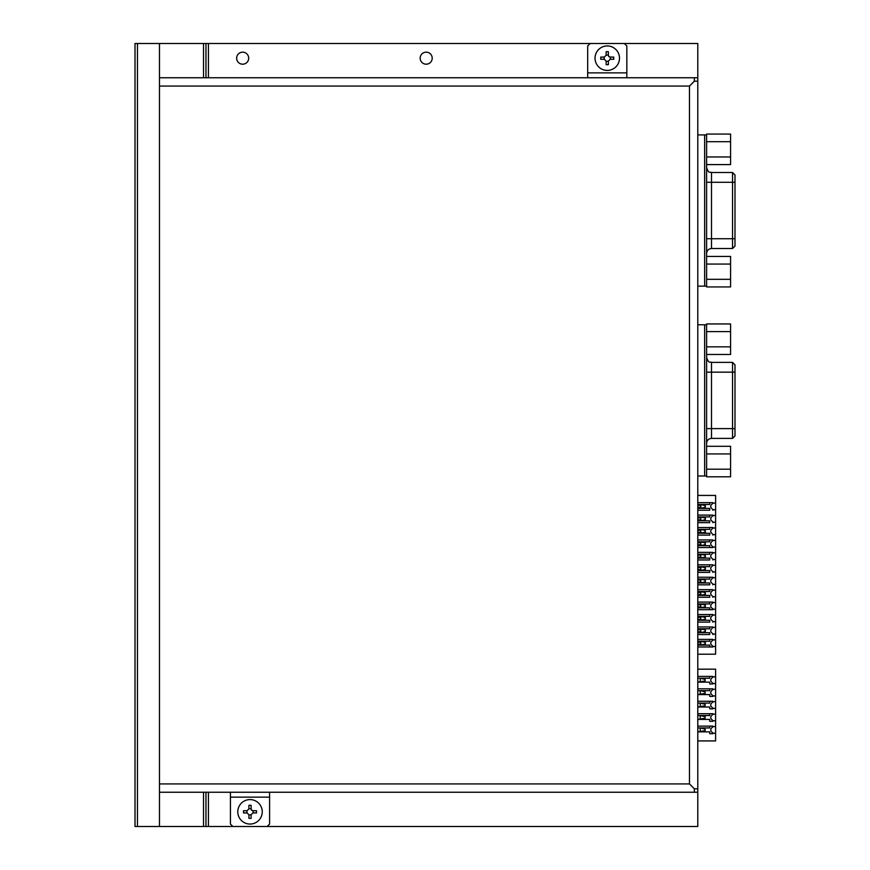 <?xml version="1.0" encoding="UTF-8"?>
<svg xmlns="http://www.w3.org/2000/svg" width="870" height="870" viewBox="0 0 870 870"><rect width="100%" height="100%" fill="white"/><g stroke="black" fill="none" stroke-linecap="round" stroke-linejoin="round"><path stroke-width="1.3" d="M613.774 59.28L610.164 59.28A3.11 3.11 0 0 0 610.164 57.083L613.774 57.083M608.358 51.667L608.358 55.278A1.86 1.86 0 0 0 610.164 57.083M608.358 55.278A3.11 3.11 0 0 0 606.162 55.278L606.162 51.667M600.746 57.083L604.356 57.083A3.11 3.11 0 0 0 604.356 59.28L600.746 59.28M606.162 61.085A3.11 3.11 0 0 0 608.358 61.085L608.358 64.695M608.358 55.223L608.902 56.539L610.218 57.083M606.162 51.754A6.525 6.525 0 0 1 608.358 51.754M604.302 57.083L606.162 55.223M600.833 59.28A6.525 6.525 0 0 1 600.833 57.083M606.162 64.695L606.162 61.139L604.302 59.28M608.358 64.608A6.525 6.525 0 0 1 606.162 64.608M610.218 59.28L608.358 61.139M613.687 57.083A6.525 6.525 79.6 0 1 613.687 59.28M619.494 58.181A12.234 12.234 0 0 0 601.137 47.589A12.234 12.234 0 0 0 601.137 68.773A12.234 12.234 0 0 0 619.494 58.181M256.53 812.917L252.92 812.917A3.11 3.11 0 0 0 252.92 810.72L256.53 810.72M251.115 805.305L251.115 808.915A1.86 1.86 0 0 0 252.92 810.72M251.115 808.915A3.11 3.11 0 0 0 248.918 808.915L248.918 805.305M243.502 810.72L247.113 810.72A3.11 3.11 0 0 0 247.113 812.917L243.502 812.917M248.918 814.722A3.11 3.11 0 0 0 251.115 814.722L251.115 818.333M251.115 808.861L251.658 810.177L252.974 810.72M248.918 805.392A6.525 6.525 0 0 1 251.115 805.392M247.058 810.72L248.918 808.861M243.589 812.917A6.525 6.525 0 0 1 243.589 810.72M248.918 818.333L248.918 814.777L247.058 812.917M251.115 818.246A6.525 6.525 0 0 1 248.918 818.246M252.974 812.917L251.115 814.777M256.443 810.72A6.525 6.525 79.6 0 1 256.443 812.917M262.251 811.819A12.234 12.234 0 0 0 243.894 801.226A12.234 12.234 0 0 0 243.894 822.411A12.234 12.234 0 0 0 262.251 811.819M705.135 580.17L701.872 579.355L705.135 580.17L705.135 581.878L701.872 582.693L700.731 581.997L700.731 580.04L697.794 580.04M701.872 579.355L700.752 579.072L701.872 579.355L700.731 580.04M705.135 505.59L700.752 504.491L705.135 505.59L705.135 507.297L701.872 508.113L700.731 507.417L700.731 505.459L697.794 505.459M701.872 504.774L700.731 505.459M705.135 642.321L700.752 641.223L705.135 642.321L705.135 644.028L701.872 644.844L700.731 644.148L700.731 642.19L697.794 642.19M701.872 641.505L700.731 642.19M705.135 629.891L700.752 628.793L705.135 629.891L705.135 631.598L701.872 632.414L700.731 631.718L700.731 629.76L697.794 629.76M701.872 629.075L700.731 629.76M705.135 617.461L700.752 616.362L705.135 617.461L705.135 619.168L701.872 619.984L700.731 619.288L700.731 617.33L697.794 617.33M701.872 616.645L700.731 617.33M705.135 605.031L700.752 603.932L705.135 605.031L705.135 606.738L701.872 607.554L700.731 606.858L700.731 604.9L697.794 604.9M701.872 604.215L700.731 604.9M705.135 592.6L700.752 591.502L705.135 592.6L705.135 594.308L701.872 595.123L700.731 594.428L700.731 592.47L697.794 592.47M701.872 591.785L700.731 592.47M705.135 567.74L700.752 566.642L705.135 567.74L705.135 569.448L701.872 570.263L700.731 569.567L700.731 567.61L697.794 567.61M701.872 566.925L700.731 567.61M705.135 555.31L700.752 554.212L705.135 555.31L705.135 557.018L701.872 557.833L700.731 557.137L700.731 555.18L697.794 555.18M701.872 554.494L700.731 555.18M705.135 542.88L700.752 541.782L705.135 542.88L705.135 544.587L701.872 545.403L700.731 544.707L700.731 542.749L697.794 542.749M701.872 542.064L700.731 542.749M705.135 530.45L700.752 529.351L705.135 530.45L705.135 532.157L701.872 532.973L700.731 532.277L700.731 530.319L697.794 530.319M701.872 529.634L700.731 530.319M705.135 518.02L700.752 516.921L705.135 518.02L705.135 519.727L701.872 520.543L700.731 519.847L700.731 517.889L697.794 517.889M701.872 517.204L700.731 517.889M705.331 505.579L700.97 504.491L705.331 505.579L705.331 507.297L702.068 508.113M705.331 518.009L700.97 516.921L705.331 518.009L705.331 519.727L702.068 520.543M705.331 530.439L700.97 529.351L705.331 530.439L705.331 532.157L702.068 532.973M705.331 542.869L700.97 541.782L705.331 542.869L705.331 544.587L702.068 545.403M705.331 555.299L700.97 554.212L705.331 555.299L705.331 557.018L702.068 557.833M705.331 567.729L700.97 566.642L705.331 567.729L705.331 569.448L702.068 570.263M705.331 580.159L700.97 579.072L705.331 580.159L705.331 581.878L702.068 582.693M705.331 592.59L700.97 591.502L705.331 592.59L705.331 594.308L702.068 595.123M705.331 605.02L700.97 603.932L705.331 605.02L705.331 606.738L702.068 607.554M705.331 617.45L700.97 616.362L705.331 617.45L705.331 619.168L702.068 619.984M705.331 629.88L700.97 628.793L705.331 629.88L705.331 631.598L702.068 632.414M705.331 642.31L700.97 641.223L705.331 642.31L705.331 644.028L702.068 644.844M713.4 639.82C709.833 642.06 709.844 644.3 713.433 646.53M715.608 647.574L715.608 638.765M713.4 627.39C709.833 629.63 709.844 631.87 713.433 634.1M715.608 635.143L715.608 626.335M713.4 614.959C709.833 617.2 709.844 619.44 713.433 621.669M715.608 622.713L715.608 613.905M713.4 602.529C709.833 604.77 709.844 607.01 713.433 609.239M715.608 610.283L715.608 601.475M713.4 590.099C709.833 592.339 709.844 594.58 713.433 596.809M715.608 597.853L715.608 589.044M713.4 577.669C709.833 579.909 709.844 582.15 713.433 584.379M715.608 585.423L715.608 576.614M713.4 565.239C709.833 567.479 709.844 569.719 713.433 571.949M715.608 572.993L715.608 564.184M713.4 552.809C709.833 555.049 709.844 557.289 713.433 559.519M715.608 560.563L715.608 551.754M713.4 540.379C709.833 542.619 709.844 544.859 713.433 547.089M715.608 548.133L715.608 539.324M713.4 527.949C709.833 530.189 709.844 532.429 713.433 534.658M715.608 535.702L715.608 526.894M713.4 515.519C709.833 517.759 709.844 519.999 713.433 522.228M715.608 523.272L715.608 514.464M713.4 503.088C709.833 505.329 709.844 507.569 713.433 509.798M715.608 510.842L715.608 502.033M697.794 502.653L712.813 502.653A0.979 0.979 -0 0 0 713.65 503.121L714.629 503.121A0.979 0.979 -0 0 0 715.608 502.142L715.608 495.421L697.794 495.421L715.608 495.432M697.794 504.491L709.735 504.491L709.735 502.653M713.65 509.776A0.979 0.979 180 0 0 712.813 510.244L712.813 510.244A0.979 0.979 -0 0 1 713.65 509.776L714.629 509.776L713.65 509.776M715.608 510.755A0.979 0.979 180 0 0 714.629 509.776A0.979 0.979 -0 0 1 715.608 510.755L715.608 514.572A0.979 0.979 -0 0 1 714.629 515.551L713.65 515.551A0.979 0.979 -0 0 1 712.813 515.083L697.794 515.083M697.794 516.921L709.735 516.921L709.735 515.083M713.65 522.207A0.979 0.979 180 0 0 712.813 522.674L712.813 522.674A0.979 0.979 -0 0 1 713.65 522.207L714.629 522.207L713.65 522.207M715.608 523.185A0.979 0.979 180 0 0 714.629 522.207A0.979 0.979 -0 0 1 715.608 523.185L715.608 527.002A0.979 0.979 -0 0 1 714.629 527.981L713.65 527.981A0.979 0.979 -0 0 1 712.813 527.514L697.794 527.514M697.794 529.351L709.735 529.351L709.735 527.514M713.65 534.637A0.979 0.979 180 0 0 712.813 535.104L712.813 535.104A0.979 0.979 -0 0 1 713.65 534.637L714.629 534.637L713.65 534.637M715.608 535.615A0.979 0.979 180 0 0 714.629 534.637A0.979 0.979 -0 0 1 715.608 535.615L715.608 539.433A0.979 0.979 -0 0 1 714.629 540.411L713.65 540.411A0.979 0.979 -0 0 1 712.813 539.944L697.794 539.944M697.794 541.782L709.735 541.782L709.735 539.944M713.65 547.067A0.979 0.979 180 0 0 712.813 547.534L712.813 547.534A0.979 0.979 -0 0 1 713.65 547.067L714.629 547.067L713.65 547.067M715.608 548.046A0.979 0.979 180 0 0 714.629 547.067A0.979 0.979 -0 0 1 715.608 548.046L715.608 551.863A0.979 0.979 -0 0 1 714.629 552.841L713.65 552.841A0.979 0.979 -0 0 1 712.813 552.374L697.794 552.374M697.794 554.212L709.735 554.212L709.735 552.374M713.65 559.497A0.979 0.979 180 0 0 712.813 559.965L712.813 559.965A0.979 0.979 -0 0 1 713.65 559.497L714.629 559.497L713.65 559.497M715.608 560.476A0.979 0.979 180 0 0 714.629 559.497A0.979 0.979 -0 0 1 715.608 560.476L715.608 564.293A0.979 0.979 -0 0 1 714.629 565.272L713.65 565.272A0.979 0.979 -0 0 1 712.813 564.804L697.794 564.804M697.794 566.642L709.735 566.642L709.735 564.804M713.65 571.927A0.979 0.979 180 0 0 712.813 572.395L712.813 572.395A0.979 0.979 -0 0 1 713.65 571.927L714.629 571.927L713.65 571.927M715.608 572.906A0.979 0.979 180 0 0 714.629 571.927A0.979 0.979 -0 0 1 715.608 572.906L715.608 576.723A0.979 0.979 -0 0 1 714.629 577.702L713.65 577.702A0.979 0.979 -0 0 1 712.813 577.234L697.794 577.234M697.794 579.072L709.735 579.072L709.735 577.234M713.65 584.357A0.979 0.979 180 0 0 712.813 584.825L712.813 584.825A0.979 0.979 -0 0 1 713.65 584.357L714.629 584.357L713.65 584.357M715.608 585.336A0.979 0.979 180 0 0 714.629 584.357A0.979 0.979 -0 0 1 715.608 585.336L715.608 589.153A0.979 0.979 -0 0 1 714.629 590.132L713.65 590.132A0.979 0.979 -0 0 1 712.813 589.664L697.794 589.664M697.794 591.502L709.735 591.502L709.735 589.664M713.65 596.787A0.979 0.979 180 0 0 712.813 597.255L712.813 597.255A0.979 0.979 -0 0 1 713.65 596.787L714.629 596.787L713.65 596.787M715.608 597.766A0.979 0.979 180 0 0 714.629 596.787A0.979 0.979 -0 0 1 715.608 597.766L715.608 601.583A0.979 0.979 -0 0 1 714.629 602.562L713.65 602.562A0.979 0.979 -0 0 1 712.813 602.094L697.794 602.094M697.794 603.932L709.735 603.932L709.735 602.094M713.65 609.217A0.979 0.979 180 0 0 712.813 609.685L712.813 609.685A0.979 0.979 -0 0 1 713.65 609.217L714.629 609.217L713.65 609.217M715.608 610.196A0.979 0.979 180 0 0 714.629 609.217A0.979 0.979 -0 0 1 715.608 610.196L715.608 614.013A0.979 0.979 -0 0 1 714.629 614.992L713.65 614.992A0.979 0.979 -0 0 1 712.813 614.524L697.794 614.524M697.794 616.362L709.735 616.362L709.735 614.524M713.65 621.648A0.979 0.979 180 0 0 712.813 622.115L712.813 622.115A0.979 0.979 -0 0 1 713.65 621.648L714.629 621.648L713.65 621.648M715.608 622.626A0.979 0.979 180 0 0 714.629 621.648A0.979 0.979 -0 0 1 715.608 622.626L715.608 626.443A0.979 0.979 -0 0 1 714.629 627.422L713.65 627.422A0.979 0.979 -0 0 1 712.813 626.955L697.794 626.955M697.794 628.793L709.735 628.793L709.735 626.955M713.65 634.078A0.979 0.979 180 0 0 712.813 634.545L712.813 634.545A0.979 0.979 -0 0 1 713.65 634.078L714.629 634.078L713.65 634.078M715.608 635.057A0.979 0.979 180 0 0 714.629 634.078A0.979 0.979 -0 0 1 715.608 635.057L715.608 638.874A0.979 0.979 -0 0 1 714.629 639.852L713.65 639.852A0.979 0.979 -0 0 1 712.813 639.385L697.794 639.385M697.794 641.223L709.735 641.223L709.735 639.385M697.794 654.186L715.608 654.186L715.608 647.487A0.979 0.979 180 0 0 714.629 646.508L713.65 646.508A0.979 0.979 180 0 0 712.813 646.975L697.794 646.975L709.735 646.975L709.735 645.138L697.794 645.138M709.735 634.534L697.794 634.545L709.735 634.545L709.735 632.707L697.794 632.697M709.735 622.104L697.794 622.115L709.735 622.115L709.735 620.277L697.794 620.266M709.735 609.674L712.824 609.674M712.813 609.685L697.794 609.685L709.735 609.685L709.735 607.847L697.794 607.836M709.735 597.244L697.794 597.255L709.735 597.255L709.735 595.417L697.794 595.406M709.735 584.814L697.794 584.825L709.735 584.825L709.735 582.987L697.794 582.987M709.735 572.384L697.794 572.395L709.735 572.395L709.735 570.557L697.794 570.546M709.735 559.954L697.794 559.965L709.735 559.965L709.735 558.127L697.794 558.116M709.735 547.524L712.824 547.524M712.813 547.534L697.794 547.534L709.735 547.534L709.735 545.697L697.794 545.686M709.735 535.093L697.794 535.104L709.735 535.104L709.735 533.266L697.794 533.256M709.735 522.663L697.794 522.674L709.735 522.674L709.735 520.836L697.794 520.836M709.735 510.233L697.794 510.244L709.735 510.244L709.735 508.406L697.794 508.395M709.735 646.965L712.813 646.975A0.979 0.979 -0 0 1 713.65 646.508L714.629 646.508A0.979 0.979 -0 0 1 715.608 647.487L715.608 647.487M697.794 324.782L704.646 324.782L704.646 475.999L704.646 324.782L706.603 324.782L706.603 323.955L730.582 323.955L730.582 346.847L706.603 346.847M706.603 331.59L730.582 331.59M706.603 354.471L730.582 354.471L730.582 346.847M706.603 469.191L730.582 469.191L730.582 476.814L706.603 476.814L706.603 324.782M706.603 453.933L730.582 453.933L730.582 469.191M706.603 446.299L730.582 446.299L730.582 453.933M706.603 475.999L697.794 475.999M734.987 364.943L734.987 435.837M734.987 404.235L734.987 412.75M734.987 425.245L734.987 424.353M734.987 419.46L734.987 417.643M734.987 401.788L734.987 390.826M734.987 385.932L734.987 384.127M734.987 374.97L734.987 372.523M697.794 134.904L704.646 134.904L704.646 286.121L704.646 134.904L706.603 134.904L706.603 134.078L730.582 134.078L730.582 156.97L706.603 156.97M706.603 141.712L730.582 141.712M706.603 164.593L730.582 164.593L730.582 156.97M706.603 279.313L730.582 279.313L730.582 286.937L706.603 286.937L706.603 134.904M706.603 264.056L730.582 264.056L730.582 279.313M706.603 256.422L730.582 256.422L730.582 264.056M706.603 286.121L697.794 286.121M734.987 175.066L734.987 245.96M734.987 236.281L734.987 235.368M734.987 185.092L734.987 182.646M734.987 211.91L734.987 209.463M705.135 679.448L700.263 678.23L705.135 679.448L700.285 678.23L705.135 679.448L705.135 680.916L697.794 682.145L709.735 682.145L709.735 683.983L712.813 683.983A0.979 0.979 -0 0 1 713.65 683.526L714.629 683.526A0.979 0.979 -0 0 1 715.608 684.505L715.608 688.311A0.979 0.979 -0 0 1 714.629 689.301L713.65 689.301A0.979 0.979 -0 0 1 712.813 688.833L697.794 688.833M700.241 682.145L700.241 678.23M705.135 729.169L700.263 727.951L705.135 729.169L700.285 727.951L705.135 729.169L705.135 730.637L697.794 731.866L709.735 731.866L709.735 733.704L712.824 733.704A0.979 0.979 -0 0 1 713.65 733.247L714.629 733.247A0.979 0.979 -0 0 1 715.608 734.226L715.608 740.925L697.794 740.925M700.241 731.866L700.241 727.951M705.135 716.739L700.263 715.521L705.135 716.739L700.285 715.521L705.135 716.739L705.135 718.207L697.794 719.436L709.735 719.436L709.735 721.273L712.813 721.273A0.979 0.979 -0 0 1 713.65 720.817A0.979 0.979 180 0 0 712.813 721.273L709.735 721.273M700.241 719.436L700.241 715.521M705.135 704.308L700.263 703.09L705.135 704.308L700.285 703.09L705.135 704.308L705.135 705.777L697.794 707.005L709.735 707.005L709.735 708.843L712.813 708.843A0.979 0.979 -0 0 1 713.65 708.387A0.979 0.979 180 0 0 712.813 708.843L709.735 708.843M700.241 707.005L700.241 703.09M705.135 691.878L700.263 690.66L705.135 691.878L700.285 690.66L705.135 691.878L705.135 693.346L697.794 694.575L709.735 694.575L709.735 696.413L712.813 696.413A0.979 0.979 -0 0 1 713.65 695.957A0.979 0.979 180 0 0 712.813 696.413L709.735 696.413M700.241 694.575L700.241 690.66M697.794 669.16L715.608 669.16L697.794 669.182M697.794 690.66L709.735 690.66L709.735 688.833M713.65 695.946L714.629 695.946A0.979 0.979 -0 0 1 715.608 696.935A0.979 0.979 180 0 0 714.629 695.946L713.65 695.957M715.608 688.203L715.608 700.752A0.979 0.979 -0 0 1 714.629 701.731L713.65 701.731A0.979 0.979 -0 0 1 712.813 701.264L697.794 701.264M697.794 703.09L709.735 703.09L709.735 701.264M713.65 708.376L714.629 708.376A0.979 0.979 -0 0 1 715.608 709.365A0.979 0.979 180 0 0 714.629 708.376L713.65 708.387M715.608 700.633L715.608 713.182A0.979 0.979 -0 0 1 714.629 714.161L713.65 714.161A0.979 0.979 -0 0 1 712.813 713.694L697.794 713.694M697.794 715.521L709.735 715.521L709.735 713.694M713.65 720.806L714.629 720.806A0.979 0.979 -0 0 1 715.608 721.795A0.979 0.979 180 0 0 714.629 720.806L713.65 720.817M715.608 713.063L715.608 725.613A0.979 0.979 -0 0 1 714.629 726.591L713.65 726.591A0.979 0.979 -0 0 1 712.813 726.124L697.794 726.124M697.794 727.951L709.735 727.951L709.735 726.124M715.608 725.493L715.608 734.226A0.979 0.979 180 0 0 714.629 733.236L713.65 733.247A0.979 0.979 180 0 0 712.813 733.704L709.735 733.704M715.608 675.772L715.608 684.494A0.979 0.979 180 0 0 714.629 683.515L713.65 683.515A0.979 0.979 180 0 0 712.813 683.983L709.735 683.983M697.794 678.23L709.735 678.23L709.735 676.403M715.608 669.182L715.608 675.881A0.979 0.979 -0 0 1 714.629 676.871L713.65 676.871A0.979 0.979 -0 0 1 712.813 676.403L697.794 676.403M713.433 733.269C709.844 731.028 709.833 728.799 713.4 726.559M713.433 720.838C709.844 718.598 709.833 716.369 713.4 714.129M713.433 708.408C709.844 706.168 709.833 703.939 713.4 701.698M713.433 695.978C709.844 693.738 709.833 691.509 713.4 689.268M713.433 683.548C709.844 681.308 709.833 679.078 713.4 676.838M159.482 826.5L159.482 43.5L135.013 43.5L135.013 826.5L232.888 826.5L230.441 824.053L230.441 797.137L269.591 797.137L269.591 824.053L267.144 826.5L232.888 826.5M587.685 77.756L587.685 45.947L590.132 43.5L697.794 43.5L697.794 826.5L267.144 826.5M137.46 43.5L137.46 826.5M159.482 77.756L694.358 77.756L694.369 81.193L697.794 81.193M248.689 58.181A6.014 6.014 0 0 0 239.663 52.972A6.014 6.014 0 0 0 239.663 63.39A6.014 6.014 0 0 0 248.689 58.181M432.205 58.181A6.014 6.014 0 0 0 423.179 52.972A6.014 6.014 0 0 0 423.179 63.39A6.014 6.014 0 0 0 432.205 58.181M590.132 43.5L208.419 43.5L208.419 77.756M208.419 792.244L208.419 826.5M208.419 43.5L205.972 43.5L205.972 77.756M205.972 792.244L205.972 826.5M203.526 826.5L203.526 792.244M203.526 77.756L213.313 77.756L203.526 77.756L203.526 43.5L159.482 43.5M205.972 43.5L203.526 43.5M183.951 77.756L193.738 77.756L183.951 77.756M232.888 77.756L223.101 77.756L232.888 77.756M697.794 792.244L694.369 792.244L694.358 788.818L689.475 783.924L689.475 86.076L159.482 86.076L159.482 783.924L689.475 783.924L694.358 788.818L694.369 792.244L159.482 792.244M694.358 81.182L689.475 86.076L694.369 81.193L694.358 77.756L697.794 77.756M694.369 788.807L697.794 788.807M269.591 792.244L269.591 797.137M230.441 792.244L230.441 797.137M624.388 43.5L626.835 45.947L626.835 72.862L587.685 72.862M626.835 77.756L626.835 72.862M697.794 581.997L700.731 581.997M697.794 507.417L700.731 507.417M697.794 644.148L700.731 644.148M697.794 631.718L700.731 631.718M697.794 619.288L700.731 619.288M697.794 606.858L700.731 606.858M697.794 594.428L700.731 594.428M697.794 569.567L700.731 569.567M697.794 557.137L700.731 557.137M697.794 544.707L700.731 544.707M697.794 532.277L700.731 532.277M697.794 519.847L700.731 519.847M706.603 357.483C708.843 364.095 709.974 361.431 711.497 362.377L711.497 438.393C708.528 438.687 706.897 440.318 706.603 443.287M706.603 372.164L732.54 372.164L732.54 362.377L734.987 364.824M711.497 438.393L732.54 438.393L732.54 428.605L706.603 428.605M734.987 428.605L732.54 428.605L732.54 372.164L734.987 372.164M706.603 167.605C708.909 174.283 710.029 171.564 711.497 172.499L711.497 248.516C708.528 248.809 706.897 250.44 706.603 253.409M706.603 182.287L732.54 182.287L732.54 172.499L734.987 174.946M711.497 248.516L732.54 248.516L732.54 238.728L706.603 238.728M734.987 238.728L732.54 238.728L732.54 182.287L734.987 182.287M711.497 362.377L732.54 362.377M732.54 438.393L734.987 435.946M711.497 172.499L732.54 172.499M732.54 248.516L734.987 246.069"/></g></svg>
